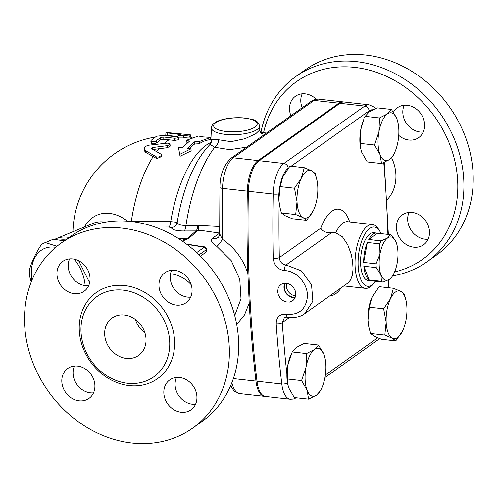 <?xml version="1.0" encoding="UTF-8"?>
<svg xmlns="http://www.w3.org/2000/svg" width="498" height="498" viewBox="0 0 498 498"><rect width="100%" height="100%" fill="white"/><g stroke="black" fill="none" stroke-linecap="round" stroke-linejoin="round"><path stroke-width="0.75" d="M169.694 341.672A49.19 41.764 54.6 0 1 153.826 376.818A49.19 41.764 54.6 0 1 91.296 360.882A49.19 41.764 54.6 0 1 96.88 296.596A49.19 41.764 54.6 0 1 143.187 297.206A49.19 41.764 54.6 0 1 169.694 341.672M229.254 347.05A113.513 96.382 54.6 0 1 192.633 428.156A113.513 96.382 54.6 0 1 48.337 391.366A113.513 96.382 54.6 0 1 61.235 243.012A113.513 96.382 54.6 0 1 168.087 244.437A113.513 96.382 54.6 0 1 229.254 347.05M163.842 393.028A18.345 15.575 54.6 0 1 169.762 379.918A18.345 15.575 54.6 0 1 187.03 380.148A18.345 15.575 54.6 0 1 196.915 396.732A18.345 15.575 54.6 0 1 190.995 409.835A18.345 15.575 54.6 0 1 173.727 409.611A18.345 15.575 54.6 0 1 163.842 393.028M77.564 366.08A18.345 15.575 54.6 0 1 93.773 379.669A18.345 15.575 54.6 0 1 88.974 398.406A18.345 15.575 54.6 0 1 79.145 400.815A18.345 15.575 54.6 0 1 62.929 387.226A18.345 15.575 54.6 0 1 67.734 368.483A18.345 15.575 54.6 0 1 77.564 366.08M90.026 278.145A18.345 15.575 54.6 0 1 84.106 291.249A18.345 15.575 54.6 0 1 66.838 291.019A18.345 15.575 54.6 0 1 56.953 274.435A18.345 15.575 54.6 0 1 62.866 261.332A18.345 15.575 54.6 0 1 80.141 261.562A18.345 15.575 54.6 0 1 90.026 278.145M176.304 305.087A18.345 15.575 54.6 0 1 160.088 291.498A18.345 15.575 54.6 0 1 164.894 272.761A18.345 15.575 54.6 0 1 174.723 270.352A18.345 15.575 54.6 0 1 190.939 283.941A18.345 15.575 54.6 0 1 186.134 302.684A18.345 15.575 54.6 0 1 176.304 305.087M263.567 132.698A108.931 92.485 54.6 0 1 367.941 69.776A108.931 92.485 54.6 0 1 457.699 181.521A108.931 92.485 54.6 0 1 394.615 271.927M393.426 112.274A18.345 15.575 54.6 0 1 397.472 107.699A18.345 15.575 54.6 0 1 407.302 105.29A18.345 15.575 54.6 0 1 423.518 118.879A18.345 15.575 54.6 0 1 418.712 137.616A18.345 15.575 54.6 0 1 408.883 140.025A18.345 15.575 54.6 0 1 398.749 135.394M290.913 115.729A18.345 15.575 54.6 0 1 289.531 109.373A18.345 15.575 54.6 0 1 295.451 96.263A18.345 15.575 54.6 0 1 316.137 99.152M429.494 231.663A18.345 15.575 54.6 0 1 423.58 244.773A18.345 15.575 54.6 0 1 406.306 244.543A18.345 15.575 54.6 0 1 396.42 227.96A18.345 15.575 54.6 0 1 402.34 214.85A18.345 15.575 54.6 0 1 419.609 215.08A18.345 15.575 54.6 0 1 429.494 231.663M392.524 275.917A113.513 96.382 -125.4 0 0 427.191 261.687A113.513 96.382 -125.4 0 0 463.812 180.581A113.513 96.382 -125.4 0 0 402.645 77.968A113.513 96.382 -125.4 0 0 295.787 76.549A113.513 96.382 -125.4 0 0 260.946 132.4M295.793 76.543L305.075 69.957A113.513 96.382 54.6 0 1 411.933 71.382A113.513 96.382 54.6 0 1 473.1 173.989A113.513 96.382 54.6 0 1 436.478 255.094L427.191 261.687M404.208 105.252A18.345 15.575 -125.4 0 0 420.144 132.032A18.345 15.575 -125.4 0 0 423.244 132.07M302.18 93.817A18.345 15.575 -125.4 0 0 302.18 107.736M409.076 212.403A18.345 15.575 -125.4 0 0 407.688 219.967A18.345 15.575 -125.4 0 0 428.106 239.227M104.68 334.388A22.933 19.472 54.6 0 1 112.081 318.004A22.933 19.472 54.6 0 1 141.227 325.437A22.933 19.472 54.6 0 1 138.625 355.404A22.933 19.472 54.6 0 1 117.036 355.118A22.933 19.472 54.6 0 1 104.68 334.388M135.406 319.473A22.933 19.472 -125.4 0 0 144.937 332.901M171.629 270.314A18.345 15.575 -125.4 0 0 174.076 288.74A18.345 15.575 -125.4 0 0 190.659 297.132M69.602 258.885A18.345 15.575 -125.4 0 0 68.214 266.442A18.345 15.575 -125.4 0 0 88.638 285.703M74.47 366.036A18.345 15.575 -125.4 0 0 90.406 392.822A18.345 15.575 -125.4 0 0 93.499 392.86M176.491 377.472A18.345 15.575 -125.4 0 0 178.938 395.898A18.345 15.575 -125.4 0 0 195.527 404.289M170.521 273.825A31.187 26.481 54.6 0 1 191.195 284.725M61.235 243.012L70.523 236.419A113.513 96.382 54.6 0 1 177.375 237.851A113.513 96.382 54.6 0 1 238.542 340.458A113.513 96.382 54.6 0 1 201.92 421.563L192.633 428.156M375.48 108.545L373.892 106.933L369.006 104.792L344.199 102.009A27.521 11.585 96.4 0 0 339.947 103.304L259.091 160.692A27.521 11.585 96.4 0 0 248.371 191.269A687.975 289.662 96.4 0 0 256.993 381.244A27.521 11.585 96.4 0 0 265.49 396.464L290.297 399.247L293.353 399.047L296.354 397.778M248.371 191.269L273.172 194.052A687.975 289.662 96.4 0 0 273.209 258.306C274.105 265.478 277.878 269.574 284.52 270.595C296.596 270.675 308.144 284.084 307.409 296.702C305.884 309.439 298.918 315.271 286.499 314.213C279.864 313.777 276.421 316.946 276.178 323.731A4.588 1.656 -4 0 0 282.279 322.58L284.333 317.78C284.788 317.22 285.902 317.014 287.651 317.176C294.978 318.048 300.668 316.871 304.726 313.64L312.862 301.19L311.536 284.731L301.278 270.812L286.026 264.973C282.042 264.363 279.808 261.904 279.328 257.591A683.387 287.732 -83.6 0 1 279.129 203.003A24.078 10.141 -83.6 0 1 278.843 199.561L279.639 206.104L281.382 212.939L284.931 215.622L292.351 218.74L306.668 220.34L303.12 217.657L295.694 214.545L297.032 201.597L294.499 188.219L301.327 178.172A24.078 10.141 96.4 0 0 297.032 201.597A24.078 10.141 96.4 0 0 303.12 217.657A24.078 10.141 96.4 0 0 313.491 210.299L306.668 220.34M295.75 293.689L295.326 296.964L294.243 299.13L292.88 300.574L289.606 302.056L285.927 301.906L282.783 300.487L280.019 297.885L278.282 294.679L277.691 291.666L278.121 288.386L279.222 286.207L281.302 284.252L283.897 283.25L287.576 283.406L290.708 284.825L293.453 287.446L295.171 290.67L295.75 293.689M264.973 396.383A27.521 11.585 -83.6 0 1 264.457 396.352A27.521 11.585 -83.6 0 1 255.96 381.126A687.975 289.662 -83.6 0 1 249.224 303.07L247.886 273.601A687.975 289.662 -83.6 0 1 247.338 191.157A27.521 11.585 -83.6 0 1 258.057 160.58L338.914 103.192A27.521 11.585 -83.6 0 1 343.166 101.897A27.521 11.585 -83.6 0 1 343.676 101.978M390.569 278.345L389.498 279.241A21.788 9.176 96.4 0 0 390.644 278.27A21.788 9.176 96.4 0 0 397.161 263.162A21.788 9.176 96.4 0 0 396.221 242.538A21.788 9.176 96.4 0 0 394.939 239.918A21.788 9.176 96.4 0 0 387.625 237.994L389.978 234.626A24.078 10.141 -83.6 0 1 391.565 235.467L394.821 239.731M379.968 254.073L379.725 243.864A24.078 10.141 -83.6 0 1 381.138 240.895L387.625 237.994A21.788 9.176 96.4 0 0 379.968 254.073A21.788 9.176 96.4 0 0 380.902 274.703L376.245 267.625A24.078 10.141 -83.6 0 1 376.071 263.822L379.968 254.073M381.424 281.308L380.902 274.703A21.788 9.176 96.4 0 0 389.498 279.241L383.012 282.148A24.078 10.141 -83.6 0 1 381.424 281.308L369.024 279.92L363.839 266.237L376.245 267.625M376.071 263.822L363.665 262.427L367.325 242.476L379.725 243.864M381.138 240.895L368.738 239.507L377.571 233.238L389.978 234.626M372.23 280.94A24.078 10.141 -83.6 0 1 371.408 280.928A24.078 10.141 -83.6 0 1 370.612 280.76L383.012 282.148M368.738 239.507A24.078 10.141 -83.6 0 1 376.774 233.07A24.078 10.141 -83.6 0 1 377.571 233.238M369.024 279.92A24.078 10.141 -83.6 0 1 363.839 266.237M363.665 262.427A24.078 10.141 -83.6 0 1 367.325 242.476M371.408 280.928L368.308 280.579A24.078 10.141 -83.6 0 1 360.614 264.015A24.078 10.141 -83.6 0 1 373.674 232.722L376.774 233.07M286.773 283.231A9.113 7.738 -125.4 0 0 295.015 295.694A9.113 7.738 -125.4 0 0 295.625 295.737M295.308 297.02A9.113 7.738 54.6 0 1 286.319 292.949A9.113 7.738 54.6 0 1 285.46 283.119M284.924 283.132A9.587 8.142 -125.4 0 0 293.048 297.555A9.587 8.142 -125.4 0 0 295.121 297.524M261.898 133.875C261.02 133.582 260.311 132.263 259.775 129.916L255.773 133.732L244.96 138.712L231.016 141.656L218.61 139.751A6.879 4.526 -68 0 1 214.7 147.284L229.703 149.649L246.591 147.19M264.556 134.441L261.332 133.445M218.61 139.751L211.992 139.34L210.069 144.401L214.7 147.284A111.222 46.831 -83.6 0 0 185.959 225.364C180.656 225.513 177.736 224.498 177.213 222.313L170.733 221.635L131.578 221.548M197.843 225.382L185.959 225.364A6.879 2.82 89.7 0 1 184.011 230.979L195.907 230.916A6.879 2.807 89.7 0 0 197.843 225.382L219.618 226.497M127.494 221.168A46.221 32.874 -112.5 0 0 84.504 226.92M64.242 240.876L53.342 239.233A40.705 28.946 -112.5 0 0 52.713 239.482L44.671 242.819A40.705 28.946 67.5 0 1 45.299 242.57L56.965 246.255M55.67 247.338A35.545 25.28 -112.5 0 0 31.337 274.94A35.545 25.28 -112.5 0 0 31.909 280.312M85.177 285.622A35.545 25.28 -112.5 0 0 74.239 259.172M31.25 281.968L29.575 276.166A40.705 28.946 67.5 0 1 29.351 273.228A40.705 28.946 67.5 0 1 29.307 270.327C31.312 262.571 35.333 253.974 41.378 244.543A40.705 28.946 67.5 0 1 44.671 242.819M78.672 260.734L89.628 282.733M53.342 239.233L45.299 242.57M59.909 240.129A37.836 26.911 67.5 0 1 65.549 239.949M403.044 329.937L402.621 330.865A24.078 10.141 96.4 0 0 403.044 329.937A24.078 10.141 96.4 0 0 406.91 307.44A24.078 10.141 96.4 0 0 406.231 301.483A24.078 10.141 96.4 0 0 400.828 291.38A24.078 10.141 96.4 0 0 390.457 298.744L393.401 288.261L379.09 286.661L371.85 297.611L369.311 307.185L367.972 320.127A24.078 10.141 -83.6 0 1 371.838 297.63A24.078 10.141 -83.6 0 1 371.844 297.617L371.85 297.611M368.707 326.346A24.078 10.141 -83.6 0 1 368.651 326.084A24.078 10.141 -83.6 0 1 367.972 320.127L368.763 326.669L370.512 333.504L374.054 336.187L381.48 339.306L395.792 340.906L392.25 338.223A24.078 10.141 96.4 0 0 402.621 330.865L395.792 340.906M393.401 288.261L400.828 291.38L404.376 294.063L406.181 301.222M384.823 335.11L386.162 322.162A24.078 10.141 96.4 0 0 392.25 338.223L384.823 335.11L370.512 333.504M383.628 308.785L390.457 298.744A24.078 10.141 96.4 0 0 386.162 322.162L383.628 308.785L369.311 307.185M322.001 387.456L320.581 390.65L316.529 395.113A24.078 10.141 96.4 0 0 322.001 387.456A24.078 10.141 96.4 0 0 324.995 377.341A24.078 10.141 96.4 0 0 325.188 358.996A24.078 10.141 96.4 0 0 323.961 354.545A24.078 10.141 96.4 0 0 314.462 349.521A24.078 10.141 96.4 0 0 305.996 367.294A24.078 10.141 96.4 0 0 307.029 390.096A24.078 10.141 96.4 0 0 316.529 395.113L308.604 399.147L307.029 390.096L301.576 380.603L305.996 367.294L306.531 353.555L314.462 349.521L318.515 345.052L304.197 343.452L296.273 347.486L292.22 351.949L287.8 365.258A24.078 10.141 -83.6 0 1 290.801 355.142L291.542 353.449M287.657 383.852A24.078 10.141 -83.6 0 1 287.607 383.603A24.078 10.141 -83.6 0 1 286.898 374.023A24.078 10.141 -83.6 0 1 287.8 365.258L287.265 378.997L287.701 384.058L288.84 388.054L294.287 397.547L308.604 399.147M318.515 345.052L323.961 354.545L325.144 358.747M279.577 205.78A24.078 10.141 -83.6 0 1 279.521 205.518A24.078 10.141 -83.6 0 1 279.129 203.003M304.278 167.695L311.698 170.814A24.078 10.141 96.4 0 0 301.327 178.172L304.278 167.695L289.961 166.089L282.721 177.045L280.187 186.619L278.843 199.561A24.078 10.141 -83.6 0 1 280.399 184.005A24.078 10.141 -83.6 0 1 282.715 177.064A24.078 10.141 -83.6 0 1 282.715 177.051L282.715 177.064M313.908 209.39L313.491 210.299A24.078 10.141 96.4 0 0 313.914 209.372A24.078 10.141 96.4 0 0 317.786 186.875A24.078 10.141 96.4 0 0 317.101 180.917A24.078 10.141 96.4 0 0 311.698 170.814L315.246 173.497L317.052 180.656M287.265 378.997L301.576 380.603M281.382 212.939L295.694 214.545M280.187 186.619L294.499 188.219M292.22 351.949L306.531 353.555M360.614 148.255A24.078 10.141 -83.6 0 1 360.564 148.006A24.078 10.141 -83.6 0 1 360.757 129.661A24.078 10.141 -83.6 0 1 363.752 119.545L360.757 129.661L360.222 143.399L360.652 148.46L361.791 152.456L367.244 161.943L381.555 163.549L379.986 154.492L374.533 145.005L378.947 131.696L379.488 117.958L387.413 113.924L391.465 109.454L396.918 118.947A24.078 10.141 96.4 0 0 387.413 113.924A24.078 10.141 96.4 0 0 378.947 131.696A24.078 10.141 96.4 0 0 379.986 154.492A24.078 10.141 96.4 0 0 389.486 159.516A24.078 10.141 96.4 0 0 394.958 151.859A24.078 10.141 96.4 0 0 397.952 141.743A24.078 10.141 96.4 0 0 398.145 123.398A24.078 10.141 96.4 0 0 396.918 118.947L398.095 123.149M391.465 109.454L377.154 107.854L369.223 111.888L365.177 116.351L364.499 117.852M394.958 151.859L393.538 155.046L389.486 159.516L381.555 163.549M360.222 143.399L374.533 145.005M365.177 116.351L379.488 117.958M304.732 313.64L347.878 283.02L350.604 279.932L352.36 275.201L353.057 269.144L352.603 261.357L351.14 254.055L347.747 244.755L342.5 236.886L335.745 232.784L331.431 232.753C326.209 232.964 322.648 231.446 320.743 228.196L279.328 257.591A4.588 1.264 -1.3 0 1 273.209 258.306M379.719 231.06L378.324 228.856A32.102 13.514 96.4 0 0 372.498 224.511A32.102 13.514 96.4 0 0 360.552 235.56A32.102 13.514 96.4 0 0 355.093 266.237A32.102 13.514 96.4 0 0 365.351 288.323A32.102 13.514 96.4 0 0 371.994 285.379L373.842 283.543A29.812 12.55 -83.6 0 1 358.149 265.764A29.812 12.55 -83.6 0 1 365.215 233.525A29.812 12.55 -83.6 0 1 379.719 231.06A29.812 12.55 -83.6 0 1 381.063 233.624M375.716 281.333A29.812 12.55 -83.6 0 1 373.842 283.543M186.794 244.294A48.157 40.886 54.6 0 1 188.985 244.481A48.157 40.886 54.6 0 1 192.757 245.078A48.157 40.886 54.6 0 1 192.975 245.122M201.584 246.56A2.291 0.965 96.4 0 0 201.236 246.666L203.501 246.921A2.291 0.965 -83.6 0 1 203.856 246.815L192.757 245.078M203.501 246.921A1.145 0.367 177.4 0 1 204.043 247.388A2.291 1.948 54.6 0 1 206.203 249.791A3.442 1.096 -2.6 0 0 206.539 249.286L206.502 251.826L200.445 256.177M152.413 149.568L167.403 147.694L167.147 145.665L169.606 144.744L169.967 144.121L169.656 143.573L167.247 143.131L149.139 145.148L146.456 145.989L144.688 147.296L144.121 148.964L145.061 150.346L156.44 156.907L158.881 157.038L161.035 155.706L161.022 154.181L150.987 148.416M144.134 149.033L144.482 150.906L145.752 152.419L156.77 158.613L156.322 156.845M151.23 148.709L152.089 147.613L167.147 145.665M169.961 144.047L170.179 146.126L167.403 147.694M161.296 154.679L161.707 156.521L156.77 158.613M185.088 134.298L190.585 134.902L183.382 135.674C180.021 136.01 178.303 135.817 178.209 135.095L180.413 134.566L165.934 132.742L165.784 135.02L167.415 135.4L167.546 133.122C165.05 132.605 165.89 132.512 170.055 132.835L185.088 134.298M177.848 137.548L178.209 135.095M177.879 136.57L167.415 135.4M190.292 137.18L189.775 137.143L190.006 134.865M189.775 137.143A98.61 41.521 96.4 0 0 183.295 137.934L178.757 137.946M174.605 138.251L178.103 137.952L178.751 137.46L178.097 137.018L164.222 135.394L156.515 136.222L150.981 140.473L151.031 141.258L152.382 141.768L155.476 141.376L160.673 137.454L163.749 137.031L174.605 138.251L174.661 140.448L163.811 139.228L163.749 137.031M151.305 142.428C151.46 144.084 153.179 144.277 156.472 143.007L160.754 139.639L163.811 139.228M178.751 137.46L178.77 139.689L174.661 140.448M210.822 137.411L199.206 141.55L194.562 141.843L187.279 148.429L190.896 148.834L179.703 154.405L178.489 147.445L182.112 147.85L189.396 141.264L186.8 140.156L198.422 136.022L202.885 136.888L210.822 137.411L210.635 139.689A98.61 41.521 96.4 0 0 199.281 143.735L194.662 144.009A98.61 41.521 96.4 0 0 189.246 148.653M190.896 148.834L191.157 150.857L180.077 156.279L179.703 154.405M179.56 153.583L178.489 147.445M187.584 142.633L186.875 142.347L186.8 140.156M194.662 144.009L194.562 141.843M199.281 143.735L199.206 141.55M69.048 237.465A40.133 28.542 -112.5 0 0 56.355 238.592A40.133 28.542 -112.5 0 0 54.656 239.389M155.208 227.113L168.822 227.038A6.879 2.795 89.6 0 0 170.733 221.635A98.61 41.521 96.4 0 1 211.507 142.191M168.822 227.038L171.349 227.698A6.879 6.63 161.1 0 0 177.213 222.313A103.864 43.731 -83.6 0 1 195.677 164.514C199.91 156.646 204.709 149.942 210.069 144.395M182.349 241.094L188.344 238.704A11.466 10.477 45 0 1 187.18 238.816L195.907 230.916L197.638 230.736A6.879 2.583 78.5 0 0 198.534 225.314M188.344 238.704L197.638 230.736L200.202 230.294L219.668 233.076M219.668 233.12L212.658 238.094A6.879 5.839 -125.4 0 0 217.9 237.571L217.9 237.571C218.753 237.148 219.344 235.903 219.674 233.836L219.674 233.823M212.658 238.094C210.287 240.353 211.656 243.105 216.773 246.348A6.879 1.755 123.5 0 0 222.326 239.239L219.674 233.836L219.929 187.528A4.588 0.878 1.2 0 0 222.531 188.375L247.338 191.157M247.886 273.601C243.236 259.128 234.714 247.674 222.326 239.239A687.975 289.662 -83.6 0 1 222.531 188.375A27.521 11.585 -83.6 0 1 233.251 157.798L314.114 100.409A27.521 11.585 -83.6 0 1 318.359 99.114L343.166 101.897M216.773 246.348L231.209 260.603L239.756 279.241L240.995 298.75L234.714 315.558M236.706 324.478L244.493 314.96L249.224 303.07M177.83 238.131L187.18 238.816L181.328 240.397M174.58 340.925A52.856 44.882 -125.4 0 0 101.144 289.575A52.856 44.882 -125.4 0 0 105.078 376.251A52.856 44.882 -125.4 0 0 174.58 340.925M386.878 200.003A40.363 34.269 -125.4 0 0 395.898 174.599A40.363 34.269 -125.4 0 0 391.596 157.735M256.993 381.244L281.8 384.02A27.521 11.585 96.4 0 0 290.297 399.247M276.178 323.731A687.975 289.662 96.4 0 0 281.8 384.02A4.588 2.017 173.3 0 0 287.464 382.806M218.305 133.059A24.078 7.682 -2.6 0 0 244.755 133.719A24.078 7.682 -2.6 0 0 259.589 125.901C257.335 118.941 252.43 119.732 245.178 118.051C232.423 116.744 219.643 119.364 215.261 122.464C212.671 124.095 211.407 125.969 211.482 128.086A24.078 7.682 -2.6 0 0 218.305 133.059M244.823 118.157A21.788 6.953 177.4 0 1 247.749 130.059A21.788 6.953 177.4 0 1 213.735 126.243A21.788 6.953 177.4 0 1 244.823 118.157M131.31 221.523A98.61 41.521 -83.6 0 1 153.203 156.565M156.633 151.647A98.61 41.521 -83.6 0 1 158.999 148.697M164.135 143.43A98.61 41.521 -83.6 0 1 168.978 139.807M176.13 136.732A98.61 41.521 -83.6 0 1 177.232 136.496M383.765 162.622A683.387 287.732 -83.6 0 1 387.892 234.39M388.596 279.82A683.387 287.732 -83.6 0 1 388.577 287.72M291.125 166.22L369.086 110.892A22.933 9.655 -83.6 0 1 372.722 109.821M280.399 184.005A22.933 9.655 -83.6 0 1 288.049 168.405M329.825 295.831A43.569 18.345 96.4 0 0 341.311 287.682M349.683 221.959A43.569 18.345 96.4 0 0 320.743 228.196M286.898 374.023A683.387 287.732 -83.6 0 1 282.279 322.58L289.512 317.444M377.696 337.856L325.381 374.982M335.745 232.784A32.102 13.514 -83.6 0 1 347.691 221.735L346.328 221.268M331.431 232.753L286.026 264.973A4.588 2.017 -87.6 0 0 284.52 270.595M369.086 110.892A4.588 3.897 -125.4 0 0 364.754 106.086L283.891 163.475A4.588 3.897 54.6 0 1 288.218 168.193M259.091 160.692L283.891 163.475A27.521 11.585 96.4 0 0 273.172 194.052A4.588 0.878 1.2 0 0 278.899 193.884M369.006 104.792A27.521 11.585 96.4 0 0 364.754 106.086L339.947 103.304M379.065 338.397A4.588 3.897 54.6 0 1 377.858 339.96L379.52 338.572M286.499 314.213A4.588 1.818 100.2 0 0 287.651 317.176M186.955 244.418L201.236 246.666M204.043 247.388L196.71 252.586M199.088 254.839L206.203 249.791L206.309 252.019M145.752 152.419L145.372 150.539M152.369 149.319L152.089 147.613M183.295 137.934L183.382 135.674M156.472 143.007L156.291 140.903M160.754 139.639L160.673 137.454M56.355 238.592L92.995 223.403A40.133 28.542 67.5 0 1 105.196 222.189M171.349 227.698C172.252 229.815 176.473 230.91 184.011 230.979M233.369 378.592L255.96 381.126M318.359 99.114L315.097 99.363L311.655 101.013A4.588 3.897 54.6 0 1 314.114 100.409L338.914 103.192M311.655 101.013L230.792 158.401A4.588 3.897 54.6 0 1 233.251 157.798L258.057 160.58M230.686 385.589L233.425 390.121L234.72 391.397L239.65 393.569A27.521 11.585 -83.6 0 1 231.887 382.657M394.939 239.918L394.659 239.47M259.775 129.916L259.589 125.901M211.992 139.34L211.482 128.086M260.479 132.35L266.542 133.028M170.123 135.699A98.61 98.61 0 0 0 167.558 135.767M155.264 137.037A98.61 98.61 0 0 0 72.938 231.719M368.651 326.084L368.763 326.669M406.231 301.483L406.119 300.898M287.607 383.603L287.701 384.058M325.188 358.996L325.101 358.541M279.521 205.518L279.639 206.104M317.101 180.917L316.989 180.332M360.564 148.006L360.652 148.46M398.145 123.398L398.058 122.938M343.801 285.908L365.351 288.323M347.691 221.735L372.498 224.511M389.025 287.769L389.05 279.546M388.365 234.446L384.257 162.404M377.858 339.96L324.97 377.496M206.539 249.286C206.016 247.512 205.126 246.684 203.856 246.815M190.585 134.902L190.336 137.18L192.147 137.386M151.037 142.97L150.838 140.89M211.999 139.608L210.654 139.459M219.929 187.528C219.867 175.377 223.484 165.666 230.792 158.401M239.65 393.569L264.457 396.352"/></g></svg>
